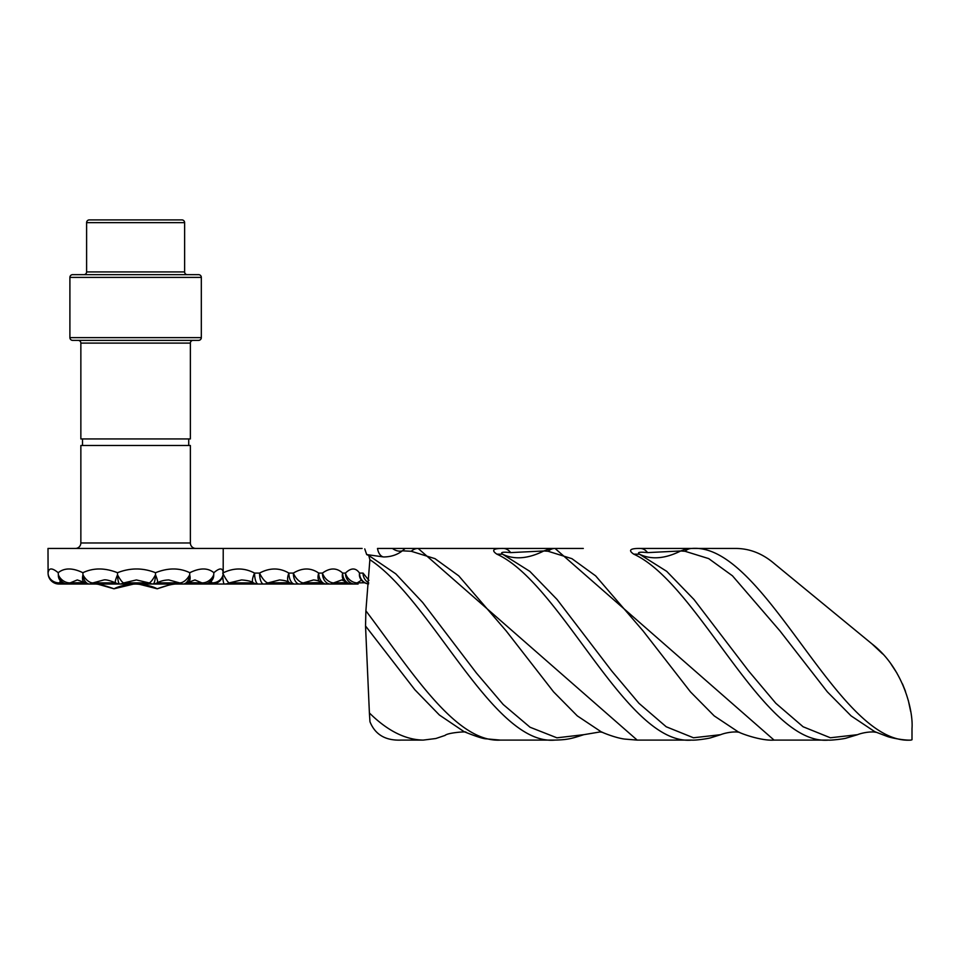 <?xml version="1.0" encoding="UTF-8"?>
<svg xmlns="http://www.w3.org/2000/svg" width="960" height="960" viewBox="0 0 960 960"><rect width="100%" height="100%" fill="white"/><g stroke="black" fill="none" stroke-linecap="round" stroke-linejoin="round"><path stroke-width="1.44" d="M201.324 337.632L201.324 277.404A2.736 2.736 0 0 0 198.576 274.656L72.636 274.656A2.736 2.736 0 0 0 69.9 277.404L69.9 337.632L201.324 337.632A2.736 2.736 0 0 1 198.576 340.368L72.636 340.368A2.736 2.736 0 0 1 69.9 337.632M86.604 271.92L184.62 271.92L184.62 222.648A2.736 2.736 0 0 0 181.884 219.9L89.34 219.9A2.736 2.736 0 0 0 86.604 222.648L86.604 271.92A2.736 2.736 0 0 1 83.868 274.656M184.62 271.92A2.736 2.736 0 0 0 187.356 274.656M72.636 340.368L198.576 340.368M78.12 340.368A2.736 2.736 0 0 1 80.856 343.104L80.856 438.936L190.368 438.936L190.368 343.104L80.856 343.104M193.104 340.368A2.736 2.736 0 0 0 190.368 343.104M82.5 438.936L82.5 445.5M188.724 438.936L188.724 445.5M190.368 445.5L80.856 445.5L80.856 542.976L190.368 542.976L190.368 445.5M195.84 548.448A5.472 5.472 0 0 1 190.368 542.976M75.384 548.448A5.472 5.472 0 0 0 80.856 542.976M857.592 734.676L846.408 738.048C844.332 738.948 829.716 740.496 828.588 740.1L828.588 740.1C763.56 746.004 698.7 583.752 633.744 554.148C627.96 550.212 630.12 548.304 640.248 548.448L691.944 548.448C765 542.496 837.504 745.596 910.968 740.1L912 739.752L912 728.532C913.452 711.048 903.348 668.052 872.004 643.92L774.492 563.796C762.552 553.488 749.424 548.364 735.108 548.448L691.944 548.448A16.428 12.348 90 0 0 685.02 551.268L680.724 550.968C664.944 558.828 651.192 559.908 639.48 554.208L666.72 571.356L693.984 599.508L748.548 670.896L775.836 703.296L803.112 726.768L830.364 737.772L857.592 734.676C858.576 734.172 865.74 731.736 873.516 731.952L876.408 732.324M735.108 548.448L687.72 548.448L680.724 550.968L647.556 552.612C639.576 551.76 636.876 552.3 639.48 554.208L633.744 554.148M737.988 731.712L714.204 715.896L690.456 691.86L643.068 630.912L595.644 575.868L571.896 558.66L548.124 551.268L543.828 550.968C528.048 558.828 514.296 559.908 502.584 554.208L529.824 571.356L557.088 599.508L611.652 670.884L638.94 703.296L666.216 726.768L693.468 737.772L720.708 734.676L711.264 737.628C709.224 738.504 695.448 740.496 691.692 740.1C626.676 746.004 561.804 583.752 496.848 554.148C491.064 550.212 493.236 548.304 503.352 548.448L583.296 548.448M223.224 548.448L48 548.448L48.084 572.964C48.696 567.732 52.068 567.648 58.212 572.712C64.344 567.732 72.576 567.732 82.884 572.712C93.3 567.732 104.844 567.732 117.504 572.712C130.224 567.732 142.896 567.732 155.52 572.712C168.108 567.732 179.544 567.732 189.792 572.712C199.932 567.732 207.96 567.732 213.864 572.712C219.636 567.732 222.744 567.732 223.188 572.712L223.224 548.448L362.112 548.448M550.824 548.448L543.828 550.968L510.66 552.612A16.428 10.98 90 0 0 503.352 548.448L377.508 548.448A10.956 6.564 -92 0 0 383.628 556.956L366.648 554.568M691.692 740.1L637.188 740.1L624.636 739.08C615.24 737.868 602.088 732.396 600.996 731.676L577.308 715.896L553.572 691.86L506.172 630.912L458.748 575.868L435.012 558.66L411.228 551.268L402.36 550.824C397.164 554.856 390.924 556.896 383.628 556.956M411.228 551.268A16.428 12.348 -90 0 1 418.152 548.448L637.188 740.1M465.732 732.324C468.624 731.16 447.744 732.588 445.08 735.408L435.84 738.516L423.18 740.1C405.264 739.74 387.324 730.692 369.396 712.956L365.532 625.98L365.892 610.8C410.7 670.152 455.58 742.716 500.292 740.1L554.796 740.1C493.176 745.668 431.676 600.156 369.876 559.692L368.772 555.492L366.696 554.58L364.74 548.904M369.396 712.956L369.96 721.728C375.132 734.592 385.488 740.712 401.052 740.1L423.18 740.1M222.684 573.084C233.556 567.636 244.188 567.636 254.58 573.084L259.56 573.084C269.796 567.636 279.576 567.636 288.9 573.084L293.352 573.084C302.448 567.636 310.908 567.636 318.732 573.084L322.44 573.084C330 567.636 336.744 567.636 342.66 573.084L345.444 573.084C351.072 567.636 355.764 567.636 359.532 573.084L363.036 573.084L368.94 580.392M369.876 559.692L365.892 610.8M828.588 740.1L774.072 740.1L555.048 548.448A16.428 12.348 90 0 0 548.124 551.268M97.632 584.136L113.988 588.792C106.26 585.984 100.272 584.4 96.012 584.04L135.612 584.04C126.672 584.376 119.46 585.972 113.988 588.792L123.312 585.528M215.328 584.04L175.212 584.04C171 584.376 165.012 585.972 157.224 588.792L168.228 585.288M86.424 582.888A10.956 5.832 -58.4 0 1 84.348 582.408A10.956 5.832 -58.4 0 1 82.992 574.848A10.956 5.988 58 0 0 92.964 582.888L103.86 579.936C105.852 579.48 109.764 580.452 115.572 582.864A10.956 1.932 -63.2 0 1 117.54 574.848A10.956 2.124 63.1 0 0 123.84 582.888L148.968 582.888A10.956 2.328 -63 0 0 155.484 574.848A10.956 2.136 63.1 0 1 157.248 582.852A10.956 10.956 0 0 1 153.072 584.004A10.92 2.484 90 0 1 153.024 584.016L59.04 584.04A10.944 10.944 90 0 1 53.22 582.372A10.956 10.956 0 0 1 48.132 574.116A10.956 9.804 -5.4 0 1 48.096 573.672L48.096 573.672A10.944 10.944 90 0 0 53.22 582.372M61.8 584.04L62.82 584.04M81.36 584.04L93.348 584.04M93.672 584.04L95.688 584.04M291.744 584.04L294.888 584.04M358.104 584.04L352.116 584.04M361.476 580.164L357.204 582.9A10.956 8.436 45.9 0 1 345.444 573.084A10.956 9.42 90 0 0 354.864 584.04L258.348 584.04M223.128 573.972A10.956 1.56 63.3 0 0 229.2 582.9L241.584 579.936C247.608 580.416 251.472 581.364 253.212 582.768L253.212 582.768A10.956 3.348 -62.2 0 1 254.58 573.084A10.956 3.732 90 0 0 258.312 584.04L215.304 584.04A10.956 10.92 -90 0 1 213.672 583.92A10.956 10.956 0 0 0 215.304 584.04A10.956 1.212 90 0 1 214.98 583.656M186.06 584.04L195.276 584.04M200.736 584.04L204.024 584.016A10.92 9.756 90 0 0 205.44 583.908A10.956 10.956 0 0 0 211.764 580.524L212.568 579.48M198.984 584.04L195.132 584.04M96.012 584.04L96.648 584.052M129.78 584.364L132.168 584.148M133.8 584.076L137.076 584.064M133.908 584.064L129.432 584.412M129.144 584.448L113.988 588.792L133.62 584.076M172.692 584.268L173.748 584.124M174.312 584.076L153.024 584.016A10.956 10.812 90 0 1 148.968 582.888L136.416 579.936L123.84 582.888A10.956 10.848 90 0 1 119.772 584.016L120.936 584.04L119.772 584.016A10.92 2.256 90 0 0 119.772 584.016A10.956 10.956 0 0 1 115.572 582.864M138.84 584.136L157.224 588.792C151.824 585.984 144.612 584.4 135.612 584.04M910.656 711.42L908.28 700.248M905.544 691.5L902.508 683.928M896.868 672.996L891.156 664.272M882.66 653.928L872.004 643.92M48.084 572.964L48.096 573.672A10.956 9.804 4.6 0 0 59.604 582.888L63.24 582.828M59.508 579.612L60.36 580.68L59.604 582.888A10.956 1.32 90 0 1 59.04 584.04M66.612 583.92A10.956 10.956 0 0 1 60.36 580.68A10.956 8.628 -43.9 0 1 58.368 574.848L58.368 574.848A10.92 9.648 90 0 0 66.612 583.92A10.92 9.648 90 0 0 67.932 584.016L72.912 584.04M58.212 572.712L58.368 574.848A10.956 8.712 42.8 0 0 70.116 582.888L84.684 582.612M82.884 572.712L82.992 574.848A10.92 6.576 90 0 0 89.136 583.992A10.956 10.956 0 0 1 84.348 582.408L77.292 579.936L70.116 582.888A10.956 5.808 90 0 1 67.932 584.016M117.504 572.712L117.54 574.848A10.92 2.256 90 0 0 119.736 584.016M89.136 583.992A10.92 6.576 90 0 0 89.508 584.016A10.956 9.192 90 0 0 92.964 582.888L115.824 582.888M155.52 572.712L155.484 574.848A10.92 2.484 90 0 1 153.072 584.004M156.948 582.888L179.58 582.888L168.816 579.936C164.4 580.056 160.548 581.028 157.248 582.852M187.824 582.612L201.924 582.888L194.964 579.936L188.22 582.372A10.956 10.956 0 0 1 183.396 583.992A10.92 6.756 90 0 1 182.988 584.016A10.956 9.072 90 0 1 179.58 582.888A10.956 6.144 -57.6 0 0 189.684 574.848L189.684 574.848A10.956 5.988 58 0 1 188.22 582.372L188.22 582.372A10.956 5.988 58 0 1 186.024 582.888M189.792 572.712L189.684 574.848A10.92 6.756 90 0 1 183.396 583.992M204.024 584.016A10.956 5.616 90 0 1 201.924 582.888A10.956 8.808 -41.7 0 0 213.708 574.848L213.708 574.848A10.956 8.724 42.8 0 1 211.764 580.524M213.864 572.712L213.708 574.848A10.92 9.756 90 0 1 205.44 583.908M208.716 582.84L211.764 582.888L211.332 580.968M212.184 584.016L212.184 584.016A10.956 1.104 90 0 1 211.764 582.888A10.956 9.816 -2.2 0 0 223.008 574.848L223.008 574.848A10.92 10.92 90 0 1 212.184 584.016L206.544 584.04M223.008 574.848L223.224 571.752M360.804 579.288L360.804 579.288A10.956 9.228 -34.5 0 1 359.532 573.084A10.956 10.296 90 0 0 368.568 583.956A10.956 10.956 0 0 1 360.804 579.288L360.696 579.12M354.864 584.04A10.956 5.268 90 0 0 357.204 582.9L364.704 582.768M344.472 581.136A10.956 10.956 0 0 0 351.9 584.04A10.956 9.24 90 0 1 342.66 573.084A10.956 8.28 -47.3 0 0 344.472 581.136L341.808 579.936L333.624 582.9L346.548 582.636M322.44 573.084A10.956 7.152 54.1 0 0 333.624 582.9A10.956 7.224 90 0 1 330.42 584.04A10.956 7.98 90 0 1 322.44 573.084M320.184 582.048A10.956 10.956 0 0 0 326.472 584.04A10.956 7.752 90 0 1 318.732 573.084A10.956 6.936 -55 0 0 320.184 582.048L320.184 582.048C319.332 581.004 317.112 580.296 313.524 579.936L303.432 582.9A10.956 8.844 90 0 1 299.508 584.04A10.956 6.156 90 0 1 293.352 573.084A10.956 5.52 59.1 0 0 303.432 582.9L321.072 582.612M289.224 582.528A10.956 10.956 0 0 0 294.78 584.04A10.956 5.88 90 0 1 288.9 573.084A10.956 5.268 -59.6 0 0 289.224 582.528L289.224 582.528C287.928 581.268 284.712 580.404 279.564 579.936L268.068 582.9A10.956 10.032 90 0 1 263.604 584.04A10.956 4.044 90 0 1 259.56 573.084A10.956 3.624 61.9 0 0 268.068 582.9L289.5 582.684M222.744 576.036A10.956 1.74 90 0 0 224.424 584.04A10.956 10.752 90 0 0 229.2 582.9L253.692 582.9M89.508 584.016L92.904 584.04M182.988 584.016L179.496 584.04M363.036 573.084A10.956 10.512 90 0 0 368.688 582.804M910.968 740.1C904.74 740.472 892.704 738.276 887.592 736.572L874.788 731.676L851.088 715.884L827.328 691.836L779.904 630.852L732.456 575.808L708.708 558.612L685.02 551.268M368.772 555.492L395.772 573.84L422.64 602.448L476.304 672.876L503.184 704.472L530.04 727.236L556.92 737.82L583.812 734.676C571.44 738.648 567.804 739.764 554.796 740.1M500.292 740.1L486.324 738.84C483.348 738.84 475.944 736.452 464.1 731.676L439.392 715.02L414.876 689.772L365.532 625.98M510.66 552.612C502.68 551.76 499.992 552.3 502.584 554.208L496.848 554.148M640.248 548.448A16.428 10.98 90 0 1 647.556 552.612M405.132 548.448L402.36 550.824A10.956 8.58 -137.8 0 1 392.484 548.448M137.58 584.076L147.684 585.468M152.628 586.932L157.224 588.792M201.324 277.404L69.9 277.404M184.62 222.648L86.604 222.648M48.132 574.116L48 571.536M253.212 582.768A10.956 10.956 0 0 0 258.312 584.04M720.708 734.676C721.692 734.172 728.844 731.736 736.62 731.952L739.512 732.324M602.616 732.324L599.892 731.964L583.812 734.676M737.892 731.676C740.736 733.488 761.16 741.036 774.072 740.1"/></g></svg>
